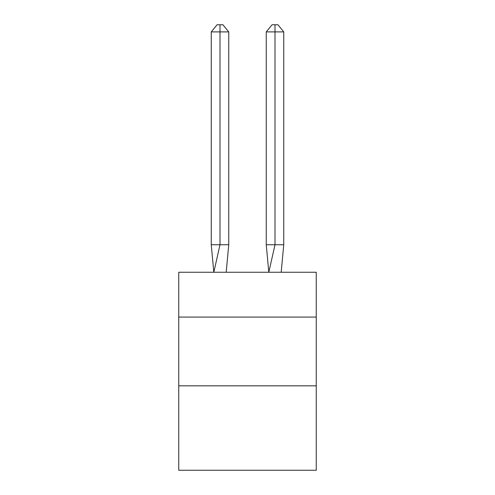 <?xml version="1.0" encoding="UTF-8"?>
<svg xmlns="http://www.w3.org/2000/svg" width="495" height="495" viewBox="0 0 495 495"><rect width="100%" height="100%" fill="white"/><g stroke="black" fill="none" stroke-linecap="round" stroke-linejoin="round"><path stroke-width="0.74" d="M178.751 317.072L316.249 317.072L316.249 272.25L178.751 272.25L178.751 470.25L316.249 470.25L316.249 385.828L178.751 385.828M316.249 385.828L316.249 317.072M228.752 244.753L228.752 31.897L220.003 31.897L220.003 244.753L211.247 244.753L213.815 272.25L220.003 244.753L220.003 31.897L220.003 244.753L220.003 31.897L220.003 244.753L220.003 31.897L220.003 244.753L220.003 31.897L220.003 244.753L220.003 31.897L220.003 244.753L220.003 31.897L220.003 244.753L220.003 31.897L220.003 244.753L220.003 31.897L220.003 244.753L220.003 31.897L220.003 244.753L220.003 31.897L220.003 244.753L220.003 31.897L220.003 244.753L228.752 244.753L226.19 272.25M211.247 31.897L217.082 24.75L220.003 24.75L220.003 31.897L211.247 31.897L211.247 244.753M220.003 24.75L222.917 24.75L228.752 31.897M283.753 244.753L274.997 244.753L274.997 31.897L283.753 31.897L283.753 244.753L281.185 272.25M266.248 244.753L274.997 244.753L268.81 272.25L266.248 244.753L266.248 31.897L272.083 24.75L277.918 24.75L283.753 31.897M274.997 24.75L274.997 31.897L266.248 31.897"/></g></svg>

